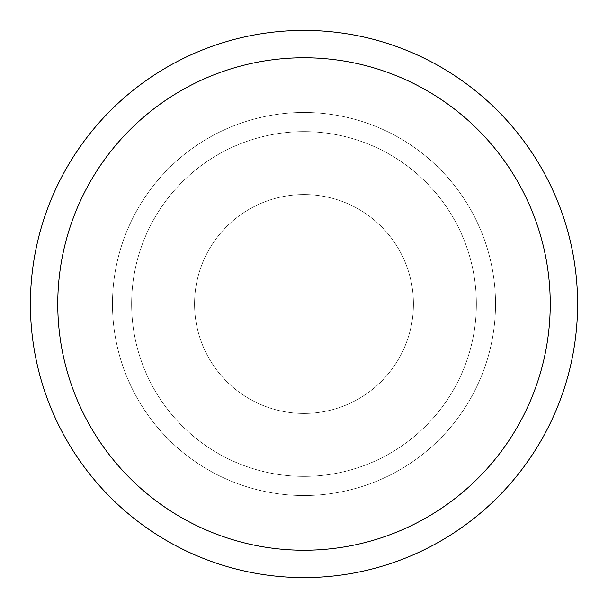 <?xml version="1.0" encoding="UTF-8"?>
<svg xmlns="http://www.w3.org/2000/svg" width="608" height="608" viewBox="0 0 608 608"><rect width="100%" height="100%" fill="white"/><g stroke="black" fill="none" stroke-linecap="round" stroke-linejoin="round"><path stroke-width="0.46" stroke-dasharray="3.04 2.28" d="M304 194.56A109.44 109.44 0 0 1 413.44 304A109.44 109.44 0 0 1 304 413.44A109.44 109.44 0 0 1 194.56 304A109.44 109.44 0 0 1 304 194.56A109.44 109.44 0 0 1 413.44 304A109.44 109.44 0 0 1 304 413.44A109.44 109.44 0 0 1 194.56 304A109.44 109.44 0 0 1 304 194.56A109.44 109.44 0 0 1 413.44 304A109.44 109.44 0 0 1 304 413.44A109.44 109.44 0 0 1 194.56 304A109.44 109.44 0 0 1 304 194.56A109.44 109.44 0 0 1 413.44 304A109.44 109.44 0 0 1 304 413.44A109.44 109.44 0 0 1 194.56 304A109.44 109.44 0 0 1 304 194.56M304 131.632A172.368 172.368 0 0 1 476.368 304A172.368 172.368 0 0 1 304 476.368A172.368 172.368 0 0 1 131.632 304A172.368 172.368 0 0 1 304 131.632A172.368 172.368 0 0 1 476.368 304A172.368 172.368 0 0 1 304 476.368A172.368 172.368 0 0 1 131.632 304A172.368 172.368 0 0 1 304 131.632M304 112.48A191.52 191.52 0 0 1 495.52 304A191.52 191.52 0 0 1 304 495.52A191.52 191.52 0 0 1 112.48 304A191.52 191.52 0 0 1 304 112.48A191.52 191.52 0 0 1 495.52 304A191.52 191.52 0 0 1 304 495.52A191.52 191.52 0 0 1 112.48 304A191.52 191.52 0 0 1 304 112.48A191.52 191.52 0 0 1 495.52 304A191.52 191.52 0 0 1 304 495.52A191.52 191.52 0 0 1 112.48 304A191.52 191.52 0 0 1 304 112.48M304 30.4A273.6 273.6 0 0 1 577.6 304A273.6 273.6 0 0 1 304 577.6A273.6 273.6 0 0 1 30.4 304A273.6 273.6 0 0 1 304 30.4"/><path stroke-width="0.91" d="M304 30.4A273.6 273.6 0 0 1 577.6 304A273.6 273.6 0 0 1 304 577.6A273.6 273.6 0 0 1 30.4 304A273.6 273.6 0 0 1 304 30.4M304 57.76A246.24 246.24 0 0 1 550.24 304A246.24 246.24 0 0 1 304 550.24A246.24 246.24 0 0 1 57.76 304A246.24 246.24 0 0 1 304 57.76"/></g></svg>
